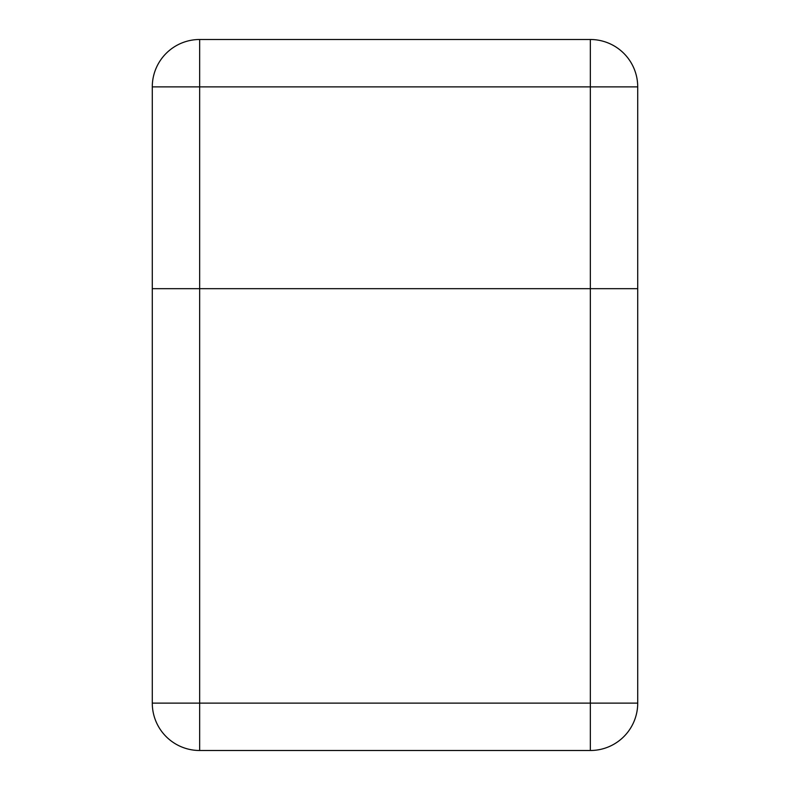 <?xml version="1.0" encoding="UTF-8"?>
<svg xmlns="http://www.w3.org/2000/svg" width="790" height="790" viewBox="0 0 790 790"><rect width="100%" height="100%" fill="white"/><g stroke="black" fill="none" stroke-linecap="round" stroke-linejoin="round"><path stroke-width="1.19" d="M199.653 288.676L637.718 288.676L637.718 703.12L590.347 703.12L590.347 288.676L152.282 288.676L199.653 288.676L199.653 703.12L590.347 703.12L590.347 750.5L199.653 750.5A47.38 47.38 0 0 1 152.282 703.12L152.282 86.88L199.653 86.88L199.653 288.676M590.347 750.5A47.38 47.38 0 0 0 637.718 703.12M590.347 39.5A47.38 47.38 0 0 1 637.718 86.88A47.38 47.38 0 0 0 590.347 39.5L590.347 86.88L637.718 86.88L637.718 288.676L590.347 288.676L590.347 86.88L199.653 86.88L199.653 39.5L590.347 39.5L199.653 39.5A47.38 47.38 0 0 0 152.282 86.88A47.38 47.38 0 0 1 199.653 39.5M199.653 750.5L199.653 703.12L152.282 703.12"/></g></svg>
